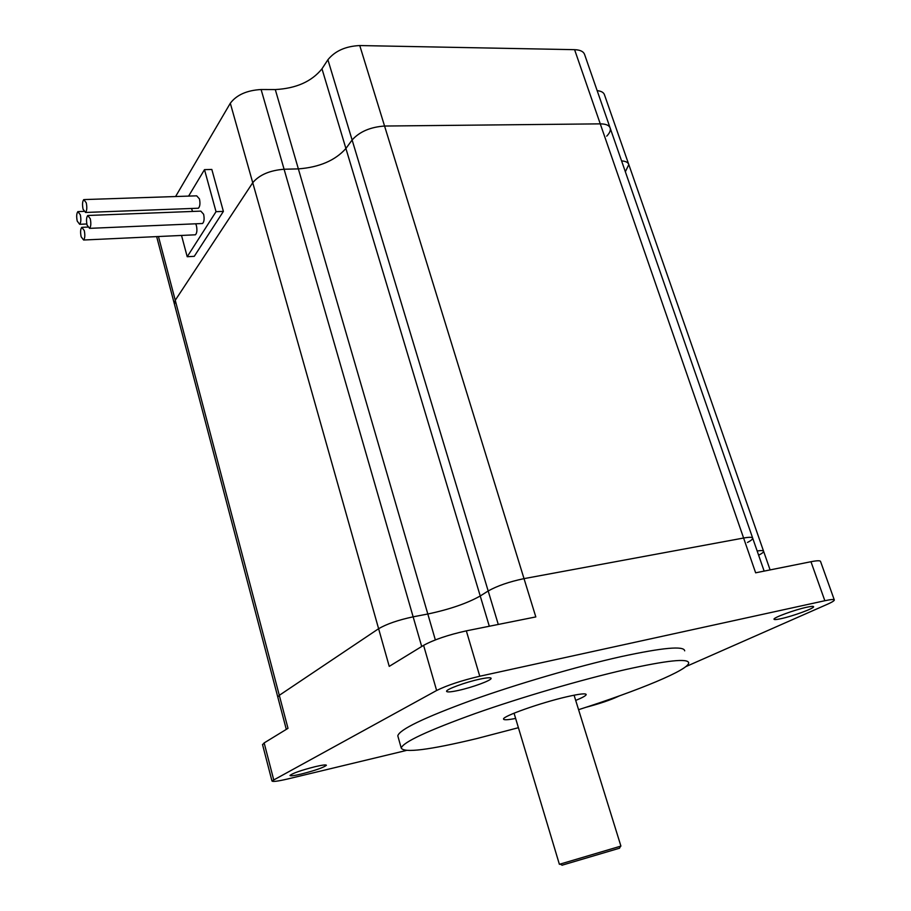 <?xml version="1.0" encoding="UTF-8"?>
<svg xmlns="http://www.w3.org/2000/svg" width="911" height="911" viewBox="0 0 911 911"><rect width="100%" height="100%" fill="white"/><g stroke="black" fill="none" stroke-linecap="round" stroke-linejoin="round"><path stroke-width="1.37" d="M498.283 624.445L488.182 590.977C497.349 585.841 509.295 581.719 524.019 578.633C509.295 581.719 497.349 585.841 488.182 590.977L352.113 139.987C359.538 131.696 370.356 127.039 384.556 126.037L600.269 123.862C606.009 123.896 609.322 125.354 610.233 128.246C609.322 125.354 606.009 123.896 600.269 123.862L384.556 126.037C370.356 127.039 359.538 131.696 352.113 139.987L345.907 148.493C335.202 160.484 319.362 167.282 298.364 168.888L284.084 169.241C269.724 170.403 259.282 174.889 252.746 182.712L175.254 300.266L174.479 304.308L175.254 300.266L252.746 182.712C259.282 174.889 269.724 170.403 284.084 169.241L298.364 168.888C319.362 167.282 335.202 160.484 345.907 148.493L480.234 595.988L488.182 590.977L480.234 595.988C467.058 603.389 449.59 609.402 427.817 614.014L413.138 616.827C398.209 620.027 386.708 623.989 378.612 628.715L279.301 695.321L277.787 696.995L279.301 695.321L288.001 728.333L264.156 742.92L262.573 744.708M763.555 551.155L628.806 164.584C628.146 162.409 625.743 161.179 621.575 160.894C625.743 161.179 628.146 162.409 628.806 164.584L625.356 171.746M770.102 569.922L763.623 551.337C763.429 550.472 761.277 550.358 757.155 550.984C761.277 550.358 763.429 550.472 763.623 551.337C763.657 552.191 761.983 553.478 758.624 555.209M834.271 599.859L820.56 561.495C820.299 560.447 817.099 560.516 810.961 561.723L755.64 572.814L743.604 538.025C749.377 537 752.418 537.057 752.714 538.207C752.418 537.057 749.377 537 743.604 538.025L524.019 578.633L535.816 616.918L466.33 630.856C448.246 634.865 434 639.693 423.592 645.341L389.236 666.374L378.612 628.715C386.708 623.989 398.209 620.027 413.138 616.827L421.702 646.503M435.344 639.898L427.817 614.014C449.59 609.402 467.058 603.389 480.234 595.988L489.309 626.244M764.147 571.106L752.714 538.207C752.759 539.164 751.006 540.587 747.475 542.466M610.017 127.642L584.68 54.74C583.678 51.563 580.307 49.877 574.59 49.672L359.765 45.55C345.656 46.222 335.043 50.948 327.903 59.75L352.113 139.987L345.907 148.493L321.982 68.803C311.699 81.534 296.143 88.447 275.293 89.563L261.104 89.517C246.847 90.348 236.587 94.915 230.312 103.239L175.584 196.537M752.634 537.968L610.233 128.246C610.757 130.558 609.584 133.2 606.703 136.172M188.611 196.093L204.497 169.64L211.83 169.457L223.389 211.398L194.271 256.333L187.21 256.72L181.528 235.448M628.636 164.094L604.505 94.892C603.777 92.501 601.328 91.089 597.16 90.644M327.903 59.75L321.982 68.803M204.497 169.64L216.032 211.682L223.389 211.398M216.032 211.682L187.21 256.72M192.54 211.443L191.515 208.471M197.471 208.255L198.382 208.22C199.999 206.524 200.352 203.415 199.452 198.905L196.696 195.831L84.575 199.566M194.521 234.844L195.421 234.799C196.981 233.148 197.311 230.107 196.423 225.689L195.706 223.799M201.638 223.548L202.561 223.502C204.178 221.817 204.519 218.731 203.62 214.244L200.819 211.124L88.572 215.451M77.219 221.077C76.33 216.476 76.558 213.311 77.891 211.603L80.316 214.802C81.204 219.414 80.988 222.58 79.656 224.288L77.219 221.077M83.072 209.234C82.172 204.554 82.411 201.342 83.778 199.589L86.26 202.8C87.16 207.492 86.921 210.703 85.554 212.457L83.072 209.234M81.136 236.758C80.259 232.168 80.475 229.025 81.796 227.329L84.279 230.574C85.167 235.163 84.939 238.306 83.618 240.014L81.136 236.758M87.057 225.085C86.158 220.428 86.397 217.228 87.763 215.486L90.28 218.742C91.18 223.4 90.952 226.611 89.585 228.354L87.057 225.085M518.405 727.707L476.578 738.627C429.047 750.015 403.937 753.158 401.227 748.056C403.038 742.18 427.692 730.679 475.2 713.541C521.217 697.279 581.571 679.629 625.083 669.687C666.92 660.395 688.124 658.129 688.693 662.901C688.773 669.824 638.486 690.538 578.576 709.692M575.695 700.434C582.482 697.644 585.989 695.685 586.206 694.558C585.875 693.146 579.362 693.897 566.676 696.801C540.724 702.734 502.28 716.365 503.544 719.041C503.692 720.168 507.723 719.963 515.626 718.437M684.696 650.83C684.013 645.683 662.752 647.63 620.926 656.66C577.415 666.362 517.197 683.956 471.34 700.388C424.002 717.72 399.485 729.54 397.8 735.815L398.096 736.874M406.135 750.516L288.138 778.871C277.844 781.285 272.446 781.98 271.956 780.943L436.631 690.492C447.244 685.266 461.626 680.517 479.767 676.235L824.842 600.725C830.98 599.415 834.146 599.176 834.328 600.03C834.248 600.839 831.914 602.262 827.313 604.3L685.767 666.658M585.989 707.289C597.457 704.283 607.033 701.174 614.731 697.951L619.594 695.81M781.114 618.66C792.98 616.121 814.32 608.32 813.614 606.726C813.477 606.111 811.177 606.282 806.702 607.25C794.734 609.778 773.143 617.704 773.997 619.218C774.156 619.844 776.525 619.662 781.114 618.66M301.382 774.02C315.479 770.376 323.815 767.461 326.4 765.274C326.115 764.534 322.369 765.012 315.183 766.675C300.937 770.342 292.533 773.28 289.971 775.466C290.302 776.206 294.116 775.716 301.382 774.02M458.472 690.413C472.319 687.418 491.564 680.358 491.131 678.376C490.892 677.328 487.021 677.602 479.528 679.207C465.544 682.18 446.014 689.376 446.572 691.29C446.868 692.349 450.831 692.064 458.472 690.413M574.59 49.672L743.604 538.025L524.019 578.633L359.765 45.55M230.312 103.239L378.612 628.715L279.301 695.321L158.457 236.518M275.293 89.563L427.817 614.014L413.138 616.827L261.104 89.517M574.078 695.195L620.915 846.091L559.377 864.311M619.514 848.209L562.11 865.188M264.156 742.92L273.653 779.565M824.842 600.725L810.961 561.723M466.33 630.856L479.767 676.235M436.631 690.492L423.592 645.341M286.293 729.369L156.658 236.609M83.846 211.386L78.653 211.58M86.83 223.992L79.656 224.288M198.382 208.22L85.554 212.457M87.752 227.078L82.582 227.294M195.421 234.799L83.618 240.014M202.561 223.502L89.585 228.354M397.8 735.815L401.227 748.056M262.516 744.492L271.956 780.943M619.48 848.278L620.505 846.239M562.201 865.245L560.219 864.106M514.055 713.188L559.388 864.323"/></g></svg>
